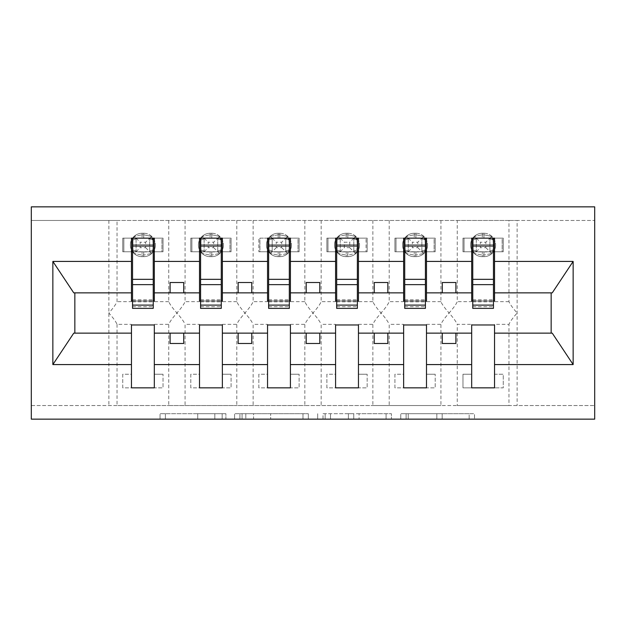 <?xml version="1.0" encoding="UTF-8"?>
<svg xmlns="http://www.w3.org/2000/svg" width="626" height="626" viewBox="0 0 626 626"><rect width="100%" height="100%" fill="white"/><g stroke="black" fill="none" stroke-linecap="round" stroke-linejoin="round"><path stroke-width="0.47" stroke-dasharray="3.13 2.35" d="M225.908 419.146L165.397 419.146L225.908 419.146L225.908 413.708L197.722 413.708L197.722 419.146L197.722 413.708L225.908 413.708L225.908 419.146L225.908 413.708L197.722 413.708L197.722 419.146L197.722 413.708L225.908 413.708L165.397 413.708L225.908 413.708M469.156 419.146L406.102 419.146L469.156 419.146L469.156 413.708L442.167 413.708L474.5 413.708L474.5 419.146L474.5 413.708L406.102 413.708L474.5 413.708L474.5 419.146L474.5 413.708L469.156 413.708L469.156 419.146M436.831 419.146L408.238 419.146L436.831 419.146L436.831 413.708L442.167 413.708L436.831 413.708L436.831 419.146L436.831 413.708L408.238 413.708L408.238 419.146L408.238 413.708L436.831 413.708L436.831 419.146M400.757 419.146L406.102 419.146L400.757 419.146L400.757 413.708L406.102 413.708L400.757 413.708L400.757 419.146M160.053 419.146L165.397 419.146L160.053 419.146L160.053 413.708L165.397 413.708L160.053 413.708L160.053 419.146M131.46 324.354L131.46 324.972L154.325 324.972L154.325 324.354L154.325 374.238L163.034 374.238L154.325 374.238L154.325 387.846L163.034 387.846L163.034 374.238L163.034 387.846L122.751 387.846L122.751 374.238L131.46 374.238L131.46 324.354L117.039 324.354C115.927 321.701 113.204 317.914 108.869 313C113.196 308.086 115.92 304.299 117.039 301.646L117.039 220.462L31.3 220.462L594.7 220.462L594.7 419.146L31.3 419.146L31.3 405.538L594.7 405.538L508.961 405.538L508.961 324.354L494.54 324.354L494.54 374.238L503.249 374.238L503.249 387.846L494.54 387.846L494.54 374.238L503.249 374.238L503.249 387.846L462.966 387.846L462.966 374.238L471.675 374.238L471.675 324.354L457.254 324.354L457.254 405.538L508.961 405.538M308.328 419.146L302.984 419.146L308.328 419.146L308.328 413.708L308.328 419.146M239.93 419.146L302.984 419.146L234.586 419.146L239.93 419.146L239.93 413.708L308.328 413.708L234.586 413.708L234.586 419.146L234.586 413.708L239.93 413.708L239.93 419.146M323.016 419.146L391.414 419.146L317.672 419.146L323.016 419.146L323.016 413.708L391.414 413.708L391.414 419.146L391.414 413.708L359.081 413.708L359.081 419.146M471.675 387.846L471.675 374.238L462.966 374.238L462.966 387.846L471.675 387.846M471.675 324.354L471.675 324.972L494.54 324.972L494.54 324.354M117.039 220.462L457.254 220.462L457.254 301.646C456.143 304.299 453.42 308.086 449.085 313C453.42 317.914 456.143 321.701 457.254 324.354M440.923 220.462L440.923 301.646C442.034 304.299 444.757 308.086 449.085 313C444.757 317.914 442.034 321.701 440.923 324.354L440.923 405.538L457.254 405.538M457.254 220.462L508.961 220.462L508.961 301.646C510.073 304.299 512.796 308.086 517.131 313C512.804 317.914 510.08 321.701 508.961 324.354M508.961 220.462L517.131 220.462L517.131 405.538M403.637 324.354L403.637 324.972L426.494 324.972L426.494 324.354L426.494 374.238L435.203 374.238L426.494 374.238L426.494 387.846L435.203 387.846L435.203 374.238L435.203 387.846L394.928 387.846L394.928 374.238L403.637 374.238L403.637 324.354L389.208 324.354L389.208 405.538L440.923 405.538M426.494 324.354L440.923 324.354M403.637 387.846L403.637 374.238L394.928 374.238L394.928 387.846L403.637 387.846M389.208 220.462L389.208 301.646C388.097 304.299 385.373 308.086 381.046 313C385.373 317.914 388.097 321.701 389.208 324.354M372.877 220.462L372.877 301.646C373.988 304.299 376.711 308.086 381.046 313C376.711 317.914 373.988 321.701 372.877 324.354L372.877 405.538L389.208 405.538M335.591 324.354L335.591 324.972L358.455 324.972L358.455 324.354L358.455 374.238L367.165 374.238L358.455 374.238L358.455 387.846L367.165 387.846L367.165 374.238L367.165 387.846L326.882 387.846L326.882 374.238L335.591 374.238L335.591 324.354L321.161 324.354L321.161 405.538L372.877 405.538M358.455 324.354L372.877 324.354M335.591 387.846L335.591 374.238L326.882 374.238L326.882 387.846L335.591 387.846M321.161 220.462L321.161 301.646C320.05 304.299 317.335 308.086 313 313C317.327 317.914 320.05 321.701 321.161 324.354M304.839 220.462L304.839 301.646C305.95 304.299 308.665 308.086 313 313C308.673 317.914 305.95 321.701 304.839 324.354L304.839 405.538L321.161 405.538M267.545 324.354L267.545 324.972L290.409 324.972L290.409 324.354L290.409 374.238L299.118 374.238L290.409 374.238L290.409 387.846L299.118 387.846L299.118 374.238L299.118 387.846L258.835 387.846L258.835 374.238L267.545 374.238L267.545 324.354L253.123 324.354L253.123 405.538L304.839 405.538M290.409 324.354L304.839 324.354M267.545 387.846L267.545 374.238L258.835 374.238L258.835 387.846L267.545 387.846M253.123 220.462L253.123 301.646C252.012 304.299 249.289 308.086 244.954 313C249.289 317.914 252.012 321.701 253.123 324.354M236.792 220.462L236.792 301.646C237.903 304.299 240.627 308.086 244.954 313C240.627 317.914 237.903 321.701 236.792 324.354L236.792 405.538L253.123 405.538M199.506 324.354L199.506 324.972L222.363 324.972L222.363 324.354L222.363 374.238L231.072 374.238L222.363 374.238L222.363 387.846L231.072 387.846L231.072 374.238L231.072 387.846L190.797 387.846L190.797 374.238L199.506 374.238L199.506 324.354L185.077 324.354L185.077 405.538L236.792 405.538M222.363 324.354L236.792 324.354M199.506 387.846L199.506 374.238L190.797 374.238L190.797 387.846L199.506 387.846M185.077 220.462L185.077 301.646C183.966 304.299 181.243 308.086 176.915 313C181.243 317.914 183.966 321.701 185.077 324.354M168.746 220.462L168.746 301.646C169.857 304.299 172.58 308.086 176.915 313C172.58 317.914 169.857 321.701 168.746 324.354L168.746 405.538L185.077 405.538M508.961 301.646L494.54 301.646L494.54 251.762L503.249 251.762L503.249 238.154L494.54 238.154L494.54 251.762L502.162 251.762L502.162 238.154L494.54 238.154M471.675 238.154L464.054 238.154L464.054 251.762L476.308 251.762L476.308 238.154L474.328 236.448L473.162 239.852L474.328 236.448L482.294 234.781L474.328 236.448L476.308 238.154L476.308 251.762L489.915 251.762L489.915 238.154L476.3 238.154L489.915 238.154L476.308 238.154L476.308 251.762L489.915 251.762L489.915 238.154L489.915 251.762L476.3 251.762L476.308 238.154L464.054 238.154L464.054 251.762L471.675 251.762L462.966 251.762L471.675 251.762L471.675 238.154L462.966 238.154L462.966 251.762L462.966 238.154L503.249 238.154L503.249 251.762L494.54 251.762M471.675 251.762L471.675 301.646L457.254 301.646M494.54 301.646L494.54 301.028L471.675 301.028L471.675 301.646M440.923 301.646L426.494 301.646L426.494 251.762L435.203 251.762L435.203 238.154L426.494 238.154L426.494 251.762L434.115 251.762L434.115 238.154L426.494 238.154M403.637 238.154L396.015 238.154L396.015 251.762L408.262 251.762L408.262 238.154L406.29 236.448L405.116 239.852L406.29 236.448L414.248 234.781L406.29 236.448L408.262 238.154L408.262 251.762L421.877 251.762L421.869 238.154L408.254 238.154L421.877 238.154L408.262 238.154L408.262 251.762L421.869 251.762L421.869 238.154L421.869 251.762L408.254 251.762L408.262 238.154L396.015 238.154L396.015 251.762L403.637 251.762L394.928 251.762L403.637 251.762L403.637 238.154L394.928 238.154L394.928 251.762L394.928 238.154L435.203 238.154L435.203 251.762L426.494 251.762M403.637 251.762L403.637 301.646L389.208 301.646M426.494 301.646L426.494 301.028L403.637 301.028L403.637 301.646M372.877 301.646L358.455 301.646L358.455 251.762L367.165 251.762L367.165 238.154L358.455 238.154L358.455 251.762L366.077 251.762L366.077 238.154L358.455 238.154M335.591 238.154L327.969 238.154L327.969 251.762L340.215 251.762L340.215 238.154L338.243 236.448L337.07 239.852L338.243 236.448L346.201 234.781L338.243 236.448L340.215 238.154L340.215 251.762L353.831 251.762L353.831 238.154L340.215 238.154L353.831 238.154L340.215 238.154L340.215 251.762L353.823 251.762L353.823 238.154L353.823 251.762L340.215 251.762L340.215 238.154L327.969 238.154L327.969 251.762L335.591 251.762L326.882 251.762L335.591 251.762L335.591 238.154L326.882 238.154L326.882 251.762L326.882 238.154L367.165 238.154L367.165 251.762L358.455 251.762M335.591 251.762L335.591 301.646L321.161 301.646M358.455 301.646L358.455 301.028L335.591 301.028L335.591 301.646M304.839 301.646L290.409 301.646L290.409 251.762L299.118 251.762L299.118 238.154L290.409 238.154L290.409 251.762L298.031 251.762L298.031 238.154L290.409 238.154M267.545 238.154L259.923 238.154L259.923 251.762L272.177 251.762L272.177 238.154L272.169 251.762L285.785 251.762L285.785 238.154L272.169 238.154L285.785 238.154L272.177 238.154L272.177 251.762L285.785 251.762L285.785 238.154L285.785 251.762L272.169 251.762L272.177 238.154L259.923 238.154L259.923 251.762L267.545 251.762L258.835 251.762L267.545 251.762L267.545 238.154L258.835 238.154L258.835 251.762L258.835 238.154L299.118 238.154L299.118 251.762L290.409 251.762M267.545 251.762L267.545 301.646L253.123 301.646M290.409 301.646L290.409 301.028L267.545 301.028L267.545 301.646M236.792 301.646L222.363 301.646L222.363 251.762L231.072 251.762L231.072 238.154L222.363 238.154L222.363 251.762L229.985 251.762L229.985 238.154L222.363 238.154M199.506 238.154L191.885 238.154L191.885 251.762L204.131 251.762L204.131 238.154L202.159 236.448L200.985 239.852L202.159 236.448L210.117 234.781L202.159 236.448L204.131 238.154L204.131 251.762L217.746 251.762L217.738 238.154L204.123 238.154L217.746 238.154L204.131 238.154L204.131 251.762L217.738 251.762L217.738 238.154L217.738 251.762L204.123 251.762L204.131 238.154L191.885 238.154L191.885 251.762L199.506 251.762L190.797 251.762L199.506 251.762L199.506 238.154L190.797 238.154L190.797 251.762L190.797 238.154L231.072 238.154L231.072 251.762L222.363 251.762M199.506 251.762L199.506 301.646L185.077 301.646M222.363 301.646L222.363 301.028L199.506 301.028L199.506 301.646M117.039 324.354L117.039 405.538L168.746 405.538M154.325 324.354L168.746 324.354M131.46 387.846L131.46 374.238L122.751 374.238L122.751 387.846L131.46 387.846M168.746 301.646L154.325 301.646L154.325 251.762L163.034 251.762L163.034 238.154L154.325 238.154L154.325 251.762L161.946 251.762L161.946 238.154L154.325 238.154M131.46 238.154L123.838 238.154L123.838 251.762L136.085 251.762L136.085 238.154L134.113 236.448L132.939 239.852L134.113 236.448L142.079 234.781L134.113 236.448L136.085 238.154L136.085 251.762L149.7 251.762L149.692 238.154L136.085 238.154L149.7 238.154L136.085 238.154L136.085 251.762L149.692 251.762L149.692 238.154L149.692 251.762L136.085 251.762L136.085 238.154L123.838 238.154L123.838 251.762L131.46 251.762L122.751 251.762L131.46 251.762L131.46 238.154L122.751 238.154L122.751 251.762L122.751 238.154L163.034 238.154L163.034 251.762L154.325 251.762M131.46 251.762L131.46 301.646L117.039 301.646M154.325 301.646L154.325 301.028L131.46 301.028L131.46 301.646M117.039 405.538L31.3 405.538L31.3 206.854L594.7 206.854L594.7 220.462L517.131 220.462M426.494 333.142L471.675 333.142M471.675 292.858L426.494 292.858M358.455 333.142L403.637 333.142M403.637 292.858L358.455 292.858M290.409 333.142L335.591 333.142M335.591 292.858L290.409 292.858M222.363 333.142L267.545 333.142M267.545 292.858L222.363 292.858M154.325 333.142L199.506 333.142M199.506 292.858L154.325 292.858M73.751 292.858L74.846 292.858L74.846 333.142L131.46 333.142M74.846 333.142L73.751 333.142M131.46 292.858L74.846 292.858M494.54 333.142L551.154 333.142L551.154 292.858L494.54 292.858M552.249 333.142L551.154 333.142M551.154 292.858L552.249 292.858M472.763 301.028L493.452 301.028M404.725 301.028L425.406 301.028M336.678 301.028L357.368 301.028M268.632 301.028L289.322 301.028M200.594 301.028L221.275 301.028M132.548 301.028L153.237 301.028M183.715 292.858L183.715 282.514L170.108 282.514L170.108 292.858M170.108 333.142L170.108 343.486L183.715 343.486L183.715 333.142M251.762 292.858L251.762 282.514L238.154 282.514L238.154 292.858M238.154 333.142L238.154 343.486L251.762 343.486L251.762 333.142M319.808 292.858L319.808 282.514L306.192 282.514L306.192 292.858M306.192 333.142L306.192 343.486L319.808 343.486L319.808 333.142M387.846 292.858L387.846 282.514L374.238 282.514L374.238 292.858M374.238 333.142L374.238 343.486L387.846 343.486L387.846 333.142M455.892 292.858L455.892 282.514L442.285 282.514L442.285 292.858M442.285 333.142L442.285 343.486L455.892 343.486L455.892 333.142M245.807 419.146L253.561 419.146L245.807 419.146L245.807 413.708L242.066 413.708L242.066 419.146L242.066 413.708L253.561 413.708L245.807 413.708L245.807 419.146M253.561 419.146L270.659 419.146L253.561 419.146L253.561 413.708L270.659 413.708L270.659 419.146L270.659 413.708L253.561 413.708L253.561 419.146M323.016 413.708L353.745 413.708L353.745 419.146L353.745 413.708L348.4 413.708L353.745 413.708L353.745 419.146L353.745 413.708L359.081 413.708M325.152 413.708L325.152 419.146L325.152 413.708M317.672 413.708L317.672 419.146L317.672 413.708M152.838 239.852L153.628 244.954L151.672 236.448L152.838 239.852A5.986 1.808 -0 0 1 149.692 238.263A5.986 1.808 -0 0 0 152.838 239.852M143.706 233.255A11.706 11.706 0 0 1 155.412 244.954A11.706 11.706 0 0 0 143.706 233.255L142.079 233.255L143.706 233.255L143.706 234.781L151.672 236.448L143.706 234.781L143.706 233.255M153.237 251.762L132.548 251.762L132.548 238.154L153.237 238.154L153.237 308.375M142.079 256.66L143.706 256.66L142.079 256.66A11.706 11.706 0 0 1 130.372 244.954A11.706 11.706 0 0 0 142.079 256.66A11.706 11.706 0 0 1 130.372 244.954A11.706 11.706 0 0 1 142.079 233.255A11.706 11.706 0 0 0 130.372 244.954A11.706 11.706 0 0 1 142.079 233.255A11.706 11.706 0 0 0 130.372 244.954A11.706 11.706 0 0 0 142.079 256.66L142.079 255.126L134.113 253.46L142.079 255.126L142.079 256.66M145.608 247.677L151.672 253.46L152.838 250.064L151.672 253.46L143.706 255.126L151.672 253.46L149.692 251.762L161.946 251.762L161.946 238.154L149.692 238.154L145.608 242.239L145.608 247.677L140.169 247.677L140.169 242.239L145.608 242.239M149.692 251.762L149.692 238.154L151.672 236.448L149.7 238.154M132.939 239.852L132.939 250.064L134.113 253.46L132.939 250.064L132.939 239.852A5.986 1.808 -0 0 0 136.085 238.263A5.986 1.808 -0 0 1 132.939 239.852M143.706 256.66A11.706 11.706 0 0 0 155.412 244.954A11.706 11.706 0 0 1 143.706 256.66A11.706 11.706 0 0 0 155.412 244.954A11.706 11.706 0 0 1 143.706 256.66L143.706 255.126L143.706 256.66M152.838 250.064L153.628 244.954L152.838 250.064A5.986 1.808 -0 0 0 149.692 251.652A5.986 1.808 -0 0 1 152.838 250.064M136.085 251.762L140.169 247.677M136.085 238.154L140.169 242.239M132.548 251.762L132.548 244.688L153.237 244.688L132.548 244.688L132.548 308.375M153.237 279.337L153.237 301.842L153.237 279.337M132.548 279.337L132.548 301.842L132.548 279.337M220.884 239.852L221.667 244.954L219.71 236.448L220.884 239.852A5.986 1.808 -0 0 1 217.738 238.263A5.986 1.808 -0 0 0 220.884 239.852M211.752 233.255A11.706 11.706 0 0 1 223.459 244.954A11.706 11.706 0 0 0 211.752 233.255L210.117 233.255L211.752 233.255L211.752 234.781L219.71 236.448L211.752 234.781L211.752 233.255M221.275 251.762L200.594 251.762L200.594 238.154L221.275 238.154L221.275 308.375M210.117 256.66L211.752 256.66L210.117 256.66A11.706 11.706 0 0 1 198.419 244.954A11.706 11.706 0 0 0 210.117 256.66A11.706 11.706 0 0 1 198.419 244.954A11.706 11.706 0 0 1 210.117 233.255A11.706 11.706 0 0 0 198.419 244.954A11.706 11.706 0 0 1 210.117 233.255A11.706 11.706 0 0 0 198.419 244.954A11.706 11.706 0 0 0 210.117 256.66L210.117 255.126L202.159 253.46L210.117 255.126L210.117 256.66M213.654 247.677L219.71 253.46L220.884 250.064L219.71 253.46L211.752 255.126L219.71 253.46L217.738 251.762L229.985 251.762L229.985 238.154L217.738 238.154L213.654 242.239L213.654 247.677L208.215 247.677L208.215 242.239L213.654 242.239M217.738 251.762L217.738 238.154L219.71 236.448L217.746 238.154M200.985 239.852L200.985 250.064L202.159 253.46L200.985 250.064L200.985 239.852A5.986 1.808 -0 0 0 204.131 238.263A5.986 1.808 -0 0 1 200.985 239.852M211.752 256.66A11.706 11.706 0 0 0 223.459 244.954A11.706 11.706 0 0 1 211.752 256.66A11.706 11.706 0 0 0 223.459 244.954A11.706 11.706 0 0 1 211.752 256.66L211.752 255.126L211.752 256.66M220.884 250.064L221.667 244.954L220.884 250.064A5.986 1.808 -0 0 0 217.738 251.652A5.986 1.808 -0 0 1 220.884 250.064M204.123 251.762L208.215 247.677M204.131 238.154L208.215 242.239M200.594 251.762L200.594 244.688L221.275 244.688L200.594 244.688L200.594 308.375M221.275 279.337L221.275 301.842L221.275 279.337M200.594 279.337L200.594 301.842L200.594 279.337M288.93 239.852L289.713 244.954L287.757 236.448L288.93 239.852A5.986 1.808 -0 0 1 285.785 238.263A5.986 1.808 -0 0 0 288.93 239.852M279.799 233.255A11.706 11.706 0 0 1 291.497 244.954A11.706 11.706 0 0 0 279.799 233.255L278.163 233.255L279.799 233.255L279.799 234.781L287.757 236.448L279.799 234.781L279.799 233.255M289.322 251.762L268.632 251.762L268.632 238.154L289.322 238.154L289.322 308.375M278.163 256.66L279.799 256.66L278.163 256.66A11.706 11.706 0 0 1 266.457 244.954A11.706 11.706 0 0 0 278.163 256.66A11.706 11.706 0 0 1 266.457 244.954A11.706 11.706 0 0 1 278.163 233.255A11.706 11.706 0 0 0 266.457 244.954A11.706 11.706 0 0 1 278.163 233.255A11.706 11.706 0 0 0 266.457 244.954A11.706 11.706 0 0 0 278.163 256.66L278.163 255.126L270.197 253.46L278.163 255.126L278.163 256.66M281.7 247.677L287.757 253.46L288.93 250.064L287.757 253.46L279.799 255.126L287.757 253.46L285.785 251.762L298.031 251.762L298.031 238.154L285.785 238.154L281.7 242.239L281.7 247.677L276.262 247.677L276.262 242.239L281.7 242.239M285.785 251.762L285.785 238.154L287.757 236.448L285.785 238.154M278.163 234.781L270.197 236.448L269.031 239.852L269.031 250.064L270.197 253.46L269.031 250.064L269.031 239.852L270.197 236.448L278.163 234.781L278.163 233.255L278.163 234.781L279.799 234.781L278.163 234.781L278.163 238.154L278.163 234.781M279.799 256.66A11.706 11.706 0 0 0 291.497 244.954A11.706 11.706 0 0 1 279.799 256.66A11.706 11.706 0 0 0 291.497 244.954A11.706 11.706 0 0 1 279.799 256.66L279.799 255.126L279.799 256.66M288.93 250.064L289.713 244.954L288.93 250.064A5.986 1.808 -0 0 0 285.785 251.652A5.986 1.808 -0 0 1 288.93 250.064M272.169 238.154L270.197 236.448L272.169 238.154M272.169 251.762L270.197 253.46L272.169 251.762M276.262 247.677L272.177 251.762M272.177 238.154L276.262 242.239M268.632 251.762L268.632 244.688L289.322 244.688L268.632 244.688L268.632 308.375M289.322 279.337L289.322 301.842L289.322 279.337M268.632 279.337L268.632 301.842L268.632 279.337M356.969 239.852L357.759 244.954L355.803 236.448L356.969 239.852A5.986 1.808 -0 0 1 353.823 238.263A5.986 1.808 -0 0 0 356.969 239.852M347.837 233.255A11.706 11.706 0 0 1 359.543 244.954A11.706 11.706 0 0 0 347.837 233.255L346.201 233.255L347.837 233.255L347.837 234.781L355.803 236.448L347.837 234.781L347.837 233.255M357.368 251.762L336.678 251.762L336.678 238.154L357.368 238.154L357.368 308.375M346.201 256.66L347.837 256.66L346.201 256.66A11.706 11.706 0 0 1 334.503 244.954A11.706 11.706 0 0 0 346.201 256.66A11.706 11.706 0 0 1 334.503 244.954A11.706 11.706 0 0 1 346.201 233.255A11.706 11.706 0 0 0 334.503 244.954A11.706 11.706 0 0 1 346.201 233.255A11.706 11.706 0 0 0 334.503 244.954A11.706 11.706 0 0 0 346.201 256.66L346.201 255.126L338.243 253.46L346.201 255.126L346.201 256.66M349.738 247.677L353.823 251.762L366.077 251.762L366.077 238.154L353.823 238.154L349.738 242.239L349.738 247.677L344.3 247.677L344.3 242.239L349.738 242.239M353.823 251.762L353.823 238.154M337.07 239.852L337.07 250.064L338.243 253.46L337.07 250.064L337.07 239.852A5.986 1.808 -0 0 0 340.215 238.263A5.986 1.808 -0 0 1 337.07 239.852M347.837 256.66A11.706 11.706 0 0 0 359.543 244.954A11.706 11.706 0 0 1 347.837 256.66A11.706 11.706 0 0 0 359.543 244.954A11.706 11.706 0 0 1 347.837 256.66L347.837 255.126L355.803 253.46L357.759 244.954L355.803 253.46L347.837 255.126L347.837 256.66M355.803 236.448L353.831 238.154L355.803 236.448M355.803 253.46L353.831 251.762L355.803 253.46M340.215 251.762L344.3 247.677M340.215 238.154L344.3 242.239M336.678 251.762L336.678 244.688L357.368 244.688L336.678 244.688L336.678 308.375M357.368 279.337L357.368 301.842L357.368 279.337M336.678 279.337L336.678 301.842L336.678 279.337M425.015 239.852L425.797 244.954L423.841 236.448L425.015 239.852A5.986 1.808 -0 0 1 421.869 238.263A5.986 1.808 -0 0 0 425.015 239.852M415.883 233.255A11.706 11.706 0 0 1 427.581 244.954A11.706 11.706 0 0 0 415.883 233.255L414.248 233.255L415.883 233.255L415.883 234.781L423.841 236.448L415.883 234.781L415.883 233.255M425.406 251.762L404.725 251.762L404.725 238.154L425.406 238.154L425.406 308.375M414.248 256.66L415.883 256.66L414.248 256.66A11.706 11.706 0 0 1 402.541 244.954A11.706 11.706 0 0 0 414.248 256.66A11.706 11.706 0 0 1 402.541 244.954A11.706 11.706 0 0 1 414.248 233.255A11.706 11.706 0 0 0 402.541 244.954A11.706 11.706 0 0 1 414.248 233.255A11.706 11.706 0 0 0 402.541 244.954A11.706 11.706 0 0 0 414.248 256.66L414.248 255.126L406.29 253.46L414.248 255.126L414.248 256.66M417.785 247.677L423.841 253.46L425.015 250.064L423.841 253.46L415.883 255.126L423.841 253.46L421.869 251.762L434.115 251.762L434.115 238.154L421.869 238.154L417.785 242.239L417.785 247.677L412.346 247.677L412.346 242.239L417.785 242.239M421.869 251.762L421.869 238.154L423.841 236.448L421.877 238.154M405.116 239.852L405.116 250.064L406.29 253.46L405.116 250.064L405.116 239.852A5.986 1.808 -0 0 0 408.262 238.263A5.986 1.808 -0 0 1 405.116 239.852M415.883 256.66A11.706 11.706 0 0 0 427.581 244.954A11.706 11.706 0 0 1 415.883 256.66A11.706 11.706 0 0 0 427.581 244.954A11.706 11.706 0 0 1 415.883 256.66L415.883 255.126L415.883 256.66M425.015 250.064L425.797 244.954L425.015 250.064A5.986 1.808 -0 0 0 421.869 251.652A5.986 1.808 -0 0 1 425.015 250.064M408.254 251.762L412.346 247.677M408.262 238.154L412.346 242.239M404.725 251.762L404.725 244.688L425.406 244.688L404.725 244.688L404.725 308.375M425.406 279.337L425.406 301.842L425.406 279.337M404.725 279.337L404.725 301.842L404.725 279.337M493.061 239.852L493.844 244.954L491.887 236.448L493.061 239.852A5.986 1.808 -0 0 1 489.915 238.263A5.986 1.808 -0 0 0 493.061 239.852M483.921 233.255A11.706 11.706 0 0 1 495.628 244.954A11.706 11.706 0 0 0 483.921 233.255L482.294 233.255L483.921 233.255L483.921 234.781L491.887 236.448L483.921 234.781L483.921 233.255M493.452 251.762L472.763 251.762L472.763 238.154L493.452 238.154L493.452 308.375M482.294 256.66L483.921 256.66L482.294 256.66A11.706 11.706 0 0 1 470.588 244.954A11.706 11.706 0 0 0 482.294 256.66A11.706 11.706 0 0 1 470.588 244.954A11.706 11.706 0 0 1 482.294 233.255A11.706 11.706 0 0 0 470.588 244.954A11.706 11.706 0 0 1 482.294 233.255A11.706 11.706 0 0 0 470.588 244.954A11.706 11.706 0 0 0 482.294 256.66L482.294 255.126L474.328 253.46L482.294 255.126L482.294 256.66M485.831 247.677L491.887 253.46L493.061 250.064L491.887 253.46L483.921 255.126L491.887 253.46L489.915 251.762L502.162 251.762L502.162 238.154L489.915 238.154L485.831 242.239L485.831 247.677L480.392 247.677L480.392 242.239L485.831 242.239M489.915 251.762L489.915 238.154L491.887 236.448L489.915 238.154M473.162 239.852L473.162 250.064L474.328 253.46L473.162 250.064L473.162 239.852A5.986 1.808 -0 0 0 476.308 238.263A5.986 1.808 -0 0 1 473.162 239.852M483.921 256.66A11.706 11.706 0 0 0 495.628 244.954A11.706 11.706 0 0 1 483.921 256.66A11.706 11.706 0 0 0 495.628 244.954A11.706 11.706 0 0 1 483.921 256.66L483.921 255.126L483.921 256.66M493.061 250.064L493.844 244.954L493.061 250.064A5.986 1.808 -0 0 0 489.915 251.652A5.986 1.808 -0 0 1 493.061 250.064M476.3 251.762L480.392 247.677M476.308 238.154L480.392 242.239M472.763 251.762L472.763 244.688L493.452 244.688L472.763 244.688L472.763 308.375M493.452 279.337L493.452 301.842L493.452 279.337M472.763 279.337L472.763 301.842L472.763 279.337M222.167 413.708L222.167 419.146L222.167 413.708M108.869 220.462L108.869 405.538M214.82 413.708L214.82 419.146L214.82 413.708M165.397 413.708L165.397 419.146L165.397 413.708M302.984 413.708L302.984 419.146L302.984 413.708M386.07 413.708L386.07 419.146L386.07 413.708M348.4 413.708L348.4 419.146L348.4 413.708M330.497 413.708L330.497 419.146L330.497 413.708M442.167 413.708L442.167 419.146L442.167 413.708M406.102 413.708L406.102 419.146L406.102 413.708M142.079 255.126L143.706 255.126L142.079 255.126L142.079 251.762L142.079 255.126M142.079 234.781L142.079 233.255L142.079 234.781L143.706 234.781L142.079 234.781L142.079 238.154L142.079 234.781M143.706 238.154L143.706 234.781L143.706 238.154M136.085 251.652A5.986 1.808 -0 0 0 132.939 250.064A5.986 1.808 0 0 1 136.085 251.652M143.706 255.126L143.706 251.762L143.706 255.126M132.548 251.926L153.237 251.926M132.548 306.693L153.237 306.693M132.548 299.799L153.237 299.799M132.548 300.793L153.237 300.793M210.117 255.126L211.752 255.126L210.117 255.126L210.117 251.762L210.117 255.126M210.117 234.781L210.117 233.255L210.117 234.781L211.752 234.781L210.117 234.781L210.117 238.154L210.117 234.781M211.752 238.154L211.752 234.781L211.752 238.154M204.131 251.652A5.986 1.808 -0 0 0 200.985 250.064A5.986 1.808 0 0 1 204.131 251.652M211.752 255.126L211.752 251.762L211.752 255.126M200.594 251.926L221.275 251.926M200.594 306.693L221.275 306.693M200.594 299.799L221.275 299.799M200.594 300.793L221.275 300.793M278.163 255.126L279.799 255.126L278.163 255.126L278.163 251.762L278.163 255.126M279.799 238.154L279.799 234.781L279.799 238.154M272.177 238.263A5.986 1.808 -0 0 1 269.031 239.852A5.986 1.808 -0 0 0 272.177 238.263M272.177 251.652A5.986 1.808 -0 0 0 269.031 250.064A5.986 1.808 0 0 1 272.177 251.652M279.799 255.126L279.799 251.762L279.799 255.126M268.632 251.926L289.322 251.926M268.632 306.693L289.322 306.693M268.632 299.799L289.322 299.799M268.632 300.793L289.322 300.793M346.201 255.126L347.837 255.126L346.201 255.126L346.201 251.762L346.201 255.126M346.201 234.781L346.201 233.255L346.201 234.781L347.837 234.781L346.201 234.781L346.201 238.154L346.201 234.781M347.837 238.154L347.837 234.781L347.837 238.154M356.969 250.064A5.986 1.808 -0 0 0 353.823 251.652A5.986 1.808 -0 0 1 356.969 250.064M340.215 251.652A5.986 1.808 -0 0 0 337.07 250.064A5.986 1.808 0 0 1 340.215 251.652M347.837 255.126L347.837 251.762L347.837 255.126M336.678 251.926L357.368 251.926M336.678 306.693L357.368 306.693M336.678 299.799L357.368 299.799M336.678 300.793L357.368 300.793M414.248 255.126L415.883 255.126L414.248 255.126L414.248 251.762L414.248 255.126M414.248 234.781L414.248 233.255L414.248 234.781L415.883 234.781L414.248 234.781L414.248 238.154L414.248 234.781M415.883 238.154L415.883 234.781L415.883 238.154M408.262 251.652A5.986 1.808 -0 0 0 405.116 250.064A5.986 1.808 0 0 1 408.262 251.652M415.883 255.126L415.883 251.762L415.883 255.126M404.725 251.926L425.406 251.926M404.725 306.693L425.406 306.693M404.725 299.799L425.406 299.799M404.725 300.793L425.406 300.793M482.294 255.126L483.921 255.126L482.294 255.126L482.294 251.762L482.294 255.126M482.294 234.781L482.294 233.255L482.294 234.781L483.921 234.781L482.294 234.781L482.294 238.154L482.294 234.781M483.921 238.154L483.921 234.781L483.921 238.154M476.308 251.652A5.986 1.808 -0 0 0 473.162 250.064A5.986 1.808 0 0 1 476.308 251.652M483.921 255.126L483.921 251.762L483.921 255.126M472.763 251.926L493.452 251.926M472.763 306.693L493.452 306.693M472.763 299.799L493.452 299.799M472.763 300.793L493.452 300.793M132.548 301.842L153.237 301.842M200.594 301.842L221.275 301.842M268.632 301.842L289.322 301.842M336.678 301.842L357.368 301.842M404.725 301.842L425.406 301.842M472.763 301.842L493.452 301.842"/><path stroke-width="0.94" d="M31.3 419.146L594.7 419.146L594.7 206.854L31.3 206.854L31.3 419.146M493.452 301.028L494.54 301.028L494.54 292.858L552.249 292.858L573.142 261.425L573.142 364.575L494.54 364.575L494.54 324.972L471.675 324.972L471.675 333.142L426.494 333.142L426.494 324.972L403.637 324.972L403.637 333.142L358.455 333.142L358.455 324.972L335.591 324.972L335.591 333.142L290.409 333.142L290.409 324.972L267.545 324.972L267.545 333.142L222.363 333.142L222.363 324.972L199.506 324.972L199.506 333.142L154.325 333.142L154.325 324.972L131.46 324.972L131.46 333.142L73.751 333.142L52.858 364.575L52.858 261.425L73.751 292.858L131.46 292.858L131.46 261.425L52.858 261.425M494.54 364.575L494.54 387.846L471.675 387.846L471.675 333.142M471.675 364.575L426.494 364.575L426.494 387.846L403.637 387.846L403.637 333.142M426.494 364.575L426.494 333.142M403.637 364.575L358.455 364.575L358.455 387.846L335.591 387.846L335.591 333.142M358.455 364.575L358.455 333.142M335.591 364.575L290.409 364.575L290.409 387.846L267.545 387.846L267.545 333.142M290.409 364.575L290.409 333.142M267.545 364.575L222.363 364.575L222.363 387.846L199.506 387.846L199.506 333.142M222.363 364.575L222.363 333.142M472.763 305.105L493.452 305.105L493.452 308.375L472.763 308.375L472.763 238.154L471.675 238.154L471.675 261.425L426.494 261.425L426.494 301.028L425.406 301.028M472.763 301.028L471.675 301.028L471.675 261.425M404.725 305.105L425.406 305.105L425.406 308.375L404.725 308.375L404.725 238.154L403.637 238.154L403.637 261.425L358.455 261.425L358.455 301.028L357.368 301.028M404.725 301.028L403.637 301.028L403.637 261.425M336.678 305.105L357.368 305.105L357.368 308.375L336.678 308.375L336.678 238.154L335.591 238.154L335.591 261.425L290.409 261.425L290.409 301.028L289.322 301.028M336.678 301.028L335.591 301.028L335.591 261.425M268.632 305.105L289.322 305.105L289.322 308.375L268.632 308.375L268.632 238.154L267.545 238.154L267.545 261.425L222.363 261.425L222.363 301.028L221.275 301.028M268.632 301.028L267.545 301.028L267.545 261.425M200.594 305.105L221.275 305.105L221.275 308.375L200.594 308.375L200.594 238.154L199.506 238.154L199.506 261.425L154.325 261.425L154.325 238.154L153.237 238.154L153.237 308.375L132.548 308.375L132.548 284.642L153.237 284.642M200.594 301.028L199.506 301.028L199.506 261.425M199.506 364.575L154.325 364.575L154.325 387.846L131.46 387.846L131.46 333.142M154.325 364.575L154.325 333.142M132.548 284.642L132.548 238.154L131.46 238.154L131.46 261.425M131.46 292.858L131.46 301.028L132.548 301.028M494.54 292.858L494.54 238.154L493.452 238.154L493.452 305.105M403.637 238.154L426.494 238.154L426.494 261.425M335.591 238.154L358.455 238.154L358.455 261.425M267.545 238.154L290.409 238.154L290.409 261.425M199.506 238.154L222.363 238.154L222.363 261.425M573.142 261.425L494.54 261.425M131.46 364.575L52.858 364.575M131.46 238.154L154.325 238.154M471.675 238.154L494.54 238.154M471.675 292.858L455.892 292.858L455.892 282.514L442.285 282.514L442.285 292.858L455.892 292.858M442.285 292.858L426.494 292.858M442.285 333.142L442.285 343.486L455.892 343.486L455.892 333.142M403.637 292.858L387.846 292.858L387.846 282.514L374.238 282.514L374.238 292.858L387.846 292.858M374.238 292.858L358.455 292.858M374.238 333.142L374.238 343.486L387.846 343.486L387.846 333.142M335.591 292.858L319.808 292.858L319.808 282.514L306.192 282.514L306.192 292.858L319.808 292.858M306.192 292.858L290.409 292.858M306.192 333.142L306.192 343.486L319.808 343.486L319.808 333.142M267.545 292.858L251.762 292.858L251.762 282.514L238.154 282.514L238.154 292.858L251.762 292.858M238.154 292.858L222.363 292.858M238.154 333.142L238.154 343.486L251.762 343.486L251.762 333.142M199.506 292.858L183.715 292.858L183.715 282.514L170.108 282.514L170.108 292.858L183.715 292.858M170.108 292.858L154.325 292.858L154.325 261.425M170.108 333.142L170.108 343.486L183.715 343.486L183.715 333.142M154.325 292.858L154.325 301.028L153.237 301.028M573.142 364.575L552.249 333.142L494.54 333.142M74.846 292.858L74.846 333.142M551.154 333.142L551.154 292.858M153.237 251.762L154.325 251.762M131.46 251.762L132.548 251.762M132.548 279.337L153.237 279.337M222.363 238.154L221.275 238.154L221.275 305.105M221.275 251.762L222.363 251.762M199.506 251.762L200.594 251.762M200.594 284.642L221.275 284.642M200.594 279.337L221.275 279.337M290.409 238.154L289.322 238.154L289.322 305.105M289.322 251.762L290.409 251.762M267.545 251.762L268.632 251.762M268.632 284.642L289.322 284.642M268.632 279.337L289.322 279.337M358.455 238.154L357.368 238.154L357.368 305.105M357.368 251.762L358.455 251.762M335.591 251.762L336.678 251.762M336.678 284.642L357.368 284.642M336.678 279.337L357.368 279.337M426.494 238.154L425.406 238.154L425.406 305.105M425.406 251.762L426.494 251.762M403.637 251.762L404.725 251.762M404.725 284.642L425.406 284.642M404.725 279.337L425.406 279.337M493.452 251.762L494.54 251.762M471.675 251.762L472.763 251.762M472.763 284.642L493.452 284.642M472.763 279.337L493.452 279.337M132.548 305.105L153.237 305.105M132.548 246.026L153.237 246.026M200.594 246.026L221.275 246.026M268.632 246.026L289.322 246.026M336.678 246.026L357.368 246.026M404.725 246.026L425.406 246.026M472.763 246.026L493.452 246.026"/></g></svg>

